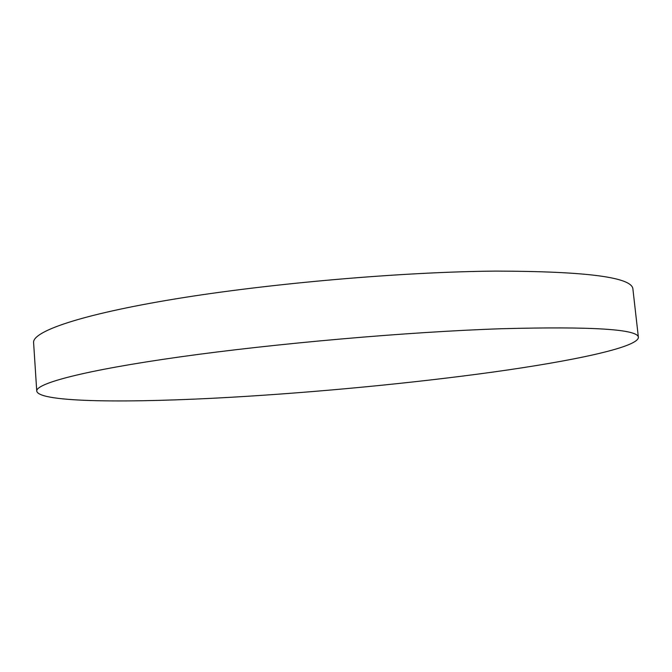 <?xml version="1.0" encoding="UTF-8"?>
<svg xmlns="http://www.w3.org/2000/svg" width="672" height="672" viewBox="0 0 672 672"><rect width="100%" height="100%" fill="white"/><g stroke="black" fill="none" stroke-linecap="round" stroke-linejoin="round"><path stroke-width="1.01" d="M501.665 328.726C592.796 326.34 638.375 329.238 638.4 337.436C637.728 347.399 572.821 360.948 493.357 372.019C412.692 383.158 317.234 392.28 231.244 397.261C131.166 403.04 39.06 402.721 36.75 391.129C35.675 383.502 83.941 370.423 179.617 356.95C274.991 343.501 408.215 331.842 501.665 328.726M36.75 391.129L33.6 342.628C32.306 331.548 80.111 314.58 175.174 298.948C269.926 283.349 402.494 271.858 495.751 271.102C586.732 271.295 632.461 277.309 632.915 289.145L638.4 337.436"/></g></svg>
